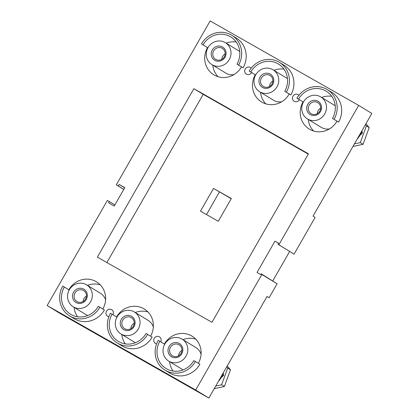 <?xml version="1.0" encoding="UTF-8"?>
<svg xmlns="http://www.w3.org/2000/svg" width="419" height="419" viewBox="0 0 419 419"><rect width="100%" height="100%" fill="white"/><g stroke="black" fill="none" stroke-linecap="round" stroke-linejoin="round"><path stroke-width="0.63" d="M156.606 343.894A3.86 3.661 121.4 0 1 154.281 338.29A3.86 3.661 121.4 0 1 159.45 336.855A3.86 3.661 121.4 0 1 160.687 341.841M108.861 316.748A3.86 3.661 121.4 0 1 106.536 311.144A3.86 3.661 121.4 0 1 111.705 309.709A3.86 3.661 121.4 0 1 112.941 314.695M251.615 72.555A3.86 3.661 121.4 0 1 246.382 74.105A3.86 3.661 121.4 0 1 245.241 68.952A3.86 3.661 121.4 0 1 251.175 68.15M299.36 99.701A3.86 3.661 121.4 0 1 294.133 101.251A3.86 3.661 121.4 0 1 292.986 96.098A3.86 3.661 121.4 0 1 298.92 95.302M171.586 356.82A7.715 7.322 121.4 0 1 169.056 346.503A7.715 7.322 121.4 0 1 179.253 343.428A7.715 7.322 121.4 0 1 181.788 353.746A7.715 7.322 121.4 0 1 171.586 356.82M178.96 344.753A6.432 6.102 -58.6 0 0 170.507 347.236A6.432 6.102 -58.6 0 0 172.413 355.825A6.432 6.102 -58.6 0 0 172.57 355.914A6.432 6.102 -58.6 0 0 181.024 353.437A6.432 6.102 -58.6 0 0 179.117 344.847A6.432 6.102 -58.6 0 0 178.96 344.753M123.841 329.674A7.715 7.322 121.4 0 1 121.311 319.357A7.715 7.322 121.4 0 1 131.508 316.282A7.715 7.322 121.4 0 1 134.038 326.595A7.715 7.322 121.4 0 1 123.841 329.674M131.215 317.607A6.432 6.102 -58.6 0 0 122.762 320.09A6.432 6.102 -58.6 0 0 124.668 328.679A6.432 6.102 -58.6 0 0 124.825 328.768A6.432 6.102 -58.6 0 0 133.279 326.286A6.432 6.102 -58.6 0 0 131.372 317.702A6.432 6.102 -58.6 0 0 131.215 317.607M76.096 302.528A7.715 7.322 121.4 0 1 73.561 292.211A7.715 7.322 121.4 0 1 83.763 289.136A7.715 7.322 121.4 0 1 86.293 299.449A7.715 7.322 121.4 0 1 76.096 302.528M83.47 290.461A6.432 6.102 -58.6 0 0 75.017 292.944A6.432 6.102 -58.6 0 0 76.923 301.528A6.432 6.102 -58.6 0 0 77.08 301.622A6.432 6.102 -58.6 0 0 85.534 299.14A6.432 6.102 -58.6 0 0 83.627 290.556A6.432 6.102 -58.6 0 0 83.47 290.461M214.8 60.336A7.715 7.322 121.4 0 1 212.265 50.018A7.715 7.322 121.4 0 1 222.468 46.944A7.715 7.322 121.4 0 1 224.998 57.262A7.715 7.322 121.4 0 1 214.8 60.336M222.175 48.269A6.432 6.102 -58.6 0 0 213.721 50.751A6.432 6.102 -58.6 0 0 215.628 59.341A6.432 6.102 -58.6 0 0 215.785 59.43A6.432 6.102 -58.6 0 0 224.238 56.953A6.432 6.102 -58.6 0 0 222.332 48.363A6.432 6.102 -58.6 0 0 222.175 48.269M262.545 87.482A7.715 7.322 121.4 0 1 260.01 77.169A7.715 7.322 121.4 0 1 270.213 74.09A7.715 7.322 121.4 0 1 272.743 84.408A7.715 7.322 121.4 0 1 262.545 87.482M269.92 75.42A6.432 6.102 -58.6 0 0 261.466 77.897A6.432 6.102 -58.6 0 0 263.373 86.487A6.432 6.102 -58.6 0 0 263.53 86.581A6.432 6.102 -58.6 0 0 271.983 84.099A6.432 6.102 -58.6 0 0 270.077 75.509A6.432 6.102 -58.6 0 0 269.92 75.42M310.29 114.628A7.715 7.322 121.4 0 1 307.756 104.315A7.715 7.322 121.4 0 1 317.958 101.236A7.715 7.322 121.4 0 1 320.488 111.554A7.715 7.322 121.4 0 1 310.29 114.628M317.665 102.566A6.432 6.102 -58.6 0 0 309.212 105.049A6.432 6.102 -58.6 0 0 311.118 113.633A6.432 6.102 -58.6 0 0 311.275 113.727A6.432 6.102 -58.6 0 0 319.728 111.245A6.432 6.102 -58.6 0 0 317.822 102.655A6.432 6.102 -58.6 0 0 317.665 102.566M320.655 108.144A6.432 6.102 -58.6 0 0 317.293 113.654M272.91 80.993A6.432 6.102 -58.6 0 0 269.548 86.503M225.165 53.847A6.432 6.102 -58.6 0 0 221.803 59.357M86.461 296.039A6.432 6.102 -58.6 0 0 83.098 301.549M134.206 323.185A6.432 6.102 -58.6 0 0 130.843 328.695M181.951 350.331A6.432 6.102 -58.6 0 0 178.588 355.841M168.716 361.099A12.863 12.203 -58.6 0 0 169.03 361.283A12.863 12.203 -58.6 0 0 185.936 356.323A12.863 12.203 -58.6 0 0 182.124 339.149A12.863 12.203 -58.6 0 0 181.809 338.966A12.863 12.203 -58.6 0 0 164.908 343.926A12.863 12.203 -58.6 0 0 168.716 361.099L182.574 369.563A12.863 12.203 -58.6 0 0 182.888 369.752A12.863 12.203 -58.6 0 0 183.134 369.883M201.083 354.175A12.863 12.203 -58.6 0 0 195.982 347.613L182.124 339.149M120.971 333.953A12.863 12.203 -58.6 0 0 121.285 334.137A12.863 12.203 -58.6 0 0 138.186 329.177A12.863 12.203 -58.6 0 0 134.379 311.998A12.863 12.203 -58.6 0 0 134.064 311.815A12.863 12.203 -58.6 0 0 117.163 316.78A12.863 12.203 -58.6 0 0 120.971 333.953L134.829 342.417A12.863 12.203 -58.6 0 0 135.143 342.601A12.863 12.203 -58.6 0 0 135.384 342.737M153.338 327.03A12.863 12.203 -58.6 0 0 148.237 320.467L134.379 311.998M73.225 306.808A12.863 12.203 -58.6 0 0 73.54 306.991A12.863 12.203 -58.6 0 0 90.441 302.026A12.863 12.203 -58.6 0 0 86.633 284.852A12.863 12.203 -58.6 0 0 86.319 284.669A12.863 12.203 -58.6 0 0 69.413 289.634A12.863 12.203 -58.6 0 0 73.225 306.808L87.084 315.271A12.863 12.203 -58.6 0 0 87.398 315.455A12.863 12.203 -58.6 0 0 87.639 315.591M105.593 299.884A12.863 12.203 -58.6 0 0 100.492 293.316L86.633 284.852M211.93 64.615A12.863 12.203 -58.6 0 0 212.239 64.798A12.863 12.203 -58.6 0 0 229.146 59.838A12.863 12.203 -58.6 0 0 225.338 42.665A12.863 12.203 -58.6 0 0 225.024 42.481A12.863 12.203 -58.6 0 0 208.117 47.441A12.863 12.203 -58.6 0 0 211.93 64.615L225.789 73.079A12.863 12.203 -58.6 0 0 226.103 73.267A12.863 12.203 -58.6 0 0 233.959 74.619M239.736 51.474A12.863 12.203 -58.6 0 0 239.197 51.128L225.338 42.665M259.675 91.766A12.863 12.203 -58.6 0 0 259.984 91.95A12.863 12.203 -58.6 0 0 276.891 86.984A12.863 12.203 -58.6 0 0 273.083 69.811A12.863 12.203 -58.6 0 0 272.769 69.627A12.863 12.203 -58.6 0 0 255.862 74.587A12.863 12.203 -58.6 0 0 259.675 91.766L273.534 100.23A12.863 12.203 -58.6 0 0 273.848 100.413A12.863 12.203 -58.6 0 0 281.704 101.765M287.481 78.625A12.863 12.203 -58.6 0 0 286.942 78.274L273.083 69.811M307.42 118.912A12.863 12.203 -58.6 0 0 307.729 119.096A12.863 12.203 -58.6 0 0 324.636 114.13A12.863 12.203 -58.6 0 0 320.828 96.957A12.863 12.203 -58.6 0 0 320.514 96.773A12.863 12.203 -58.6 0 0 303.607 101.738A12.863 12.203 -58.6 0 0 307.42 118.912L321.279 127.376A12.863 12.203 -58.6 0 0 321.593 127.559A12.863 12.203 -58.6 0 0 329.449 128.911M335.226 105.771A12.863 12.203 -58.6 0 0 334.687 105.42L320.828 96.957M326.694 89.247A22.511 21.359 -58.6 0 0 296.94 98.224L303.037 101.88A20.578 19.525 -58.6 0 0 309.29 129.094A20.578 19.525 -58.6 0 0 309.788 129.387A20.578 19.525 -58.6 0 0 336.991 121.185L338.583 122.086A22.511 21.359 -58.6 0 0 331.743 92.321L327.239 89.572A22.511 21.359 -58.6 0 0 326.694 89.247M296.94 98.224L303.037 101.88M298.532 99.13A20.578 19.525 121.4 0 1 325.736 90.923A20.578 19.525 121.4 0 1 326.233 91.216A20.578 19.525 121.4 0 1 332.487 118.43L336.991 121.185M331.691 96.302A20.578 19.525 -58.6 0 0 321.677 97.475M308.269 119.431A20.578 19.525 -58.6 0 0 313.585 131.016M278.949 62.101A22.511 21.359 -58.6 0 0 249.195 71.078L255.291 74.734A20.578 19.525 -58.6 0 0 261.545 101.948A20.578 19.525 -58.6 0 0 262.043 102.241A20.578 19.525 -58.6 0 0 289.246 94.034L290.838 94.94A22.511 21.359 -58.6 0 0 283.998 65.175L279.494 62.426A22.511 21.359 -58.6 0 0 278.949 62.101M249.195 71.078L255.291 74.734M250.787 71.979A20.578 19.525 121.4 0 1 277.991 63.777A20.578 19.525 121.4 0 1 278.488 64.07A20.578 19.525 121.4 0 1 284.742 91.284L289.246 94.034M283.946 69.156A20.578 19.525 -58.6 0 0 273.932 70.329M260.524 92.285A20.578 19.525 -58.6 0 0 265.84 103.87M231.204 34.955A22.511 21.359 -58.6 0 0 201.45 43.927L207.546 47.583A20.578 19.525 -58.6 0 0 213.795 74.802A20.578 19.525 -58.6 0 0 214.298 75.095A20.578 19.525 -58.6 0 0 241.501 66.888L243.093 67.794A22.511 21.359 -58.6 0 0 236.253 38.029L231.749 35.275A22.511 21.359 -58.6 0 0 231.204 34.955M201.45 43.927L207.546 47.583M203.042 44.833A20.578 19.525 121.4 0 1 230.246 36.631A20.578 19.525 121.4 0 1 230.743 36.924A20.578 19.525 121.4 0 1 236.997 64.138L241.501 66.888M236.201 42.01A20.578 19.525 -58.6 0 0 226.187 43.183M212.779 65.134A20.578 19.525 -58.6 0 0 218.095 76.724M64.337 287.025L62.745 286.119A22.511 21.359 -58.6 0 0 69.585 315.884A22.511 21.359 -58.6 0 0 99.884 307.232L98.292 306.331A20.578 19.525 121.4 0 1 71.089 314.533A20.578 19.525 121.4 0 1 70.591 314.24A20.578 19.525 121.4 0 1 64.337 287.025L68.842 289.775A20.578 19.525 -58.6 0 1 96.045 281.568A20.578 19.525 -58.6 0 1 96.548 281.867A20.578 19.525 -58.6 0 1 102.823 309.028M100.22 284.81A20.578 19.525 -58.6 0 0 87.482 285.37M74.074 307.326A20.578 19.525 -58.6 0 0 77.604 316.774M159.828 341.317L158.241 340.411A22.511 21.359 -58.6 0 0 165.076 370.181A22.511 21.359 -58.6 0 0 195.374 361.529L193.782 360.623A20.578 19.525 121.4 0 1 166.579 368.83A20.578 19.525 121.4 0 1 166.081 368.531A20.578 19.525 121.4 0 1 159.828 341.317L164.332 344.067A20.578 19.525 -58.6 0 1 191.535 335.865A20.578 19.525 -58.6 0 1 192.038 336.158A20.578 19.525 -58.6 0 1 198.313 363.325M195.71 339.102A20.578 19.525 -58.6 0 0 182.972 339.668M169.564 361.623A20.578 19.525 -58.6 0 0 173.094 371.066M112.083 314.171L110.49 313.265A22.511 21.359 -58.6 0 0 117.33 343.035A22.511 21.359 -58.6 0 0 147.629 334.383L146.037 333.477A20.578 19.525 121.4 0 1 118.834 341.679A20.578 19.525 121.4 0 1 118.336 341.385A20.578 19.525 121.4 0 1 112.083 314.171L116.587 316.921A20.578 19.525 -58.6 0 1 143.79 308.719A20.578 19.525 -58.6 0 1 144.293 309.013A20.578 19.525 -58.6 0 1 150.568 336.179M147.965 311.956A20.578 19.525 -58.6 0 0 135.227 312.522M121.819 334.472A20.578 19.525 -58.6 0 0 125.349 343.92M223.186 373.03A19.908 18.886 121.4 0 1 218.44 381.316M361.89 130.843A19.908 18.886 121.4 0 1 357.145 139.129M107.353 200.434L47.148 305.551L60.315 313.595L208.856 398.05L267.023 296.484L269.103 297.757L277.106 283.783L261.241 273.801L260.786 274.602L257.03 272.465L274.964 241.145L278.719 243.282L278.09 244.382L278.845 244.811L358.685 105.405L210.144 20.95L116.273 184.852L118.231 185.968L119.132 184.402L124.789 187.618L114.225 206.064L108.568 202.848L109.312 201.549L107.353 200.434M218.294 221.284L200.486 211.16L213.512 188.419L231.319 198.543L218.294 221.284M213.512 188.419L231.209 198.732M206.483 214.57L219.399 192.017M193.856 88.666L97.37 257.135L211.977 322.295L308.463 153.825L193.856 88.666L203.21 94.375L106.897 262.551M69.585 315.884L74.09 318.639A22.511 21.359 -58.6 0 0 104.389 309.987L99.884 307.232M117.33 343.035L121.835 345.785A22.511 21.359 -58.6 0 0 152.134 337.133L147.629 334.383M47.148 305.551L195.689 390.01L261.859 274.471L261.241 273.801M165.076 370.181L169.58 372.931A22.511 21.359 -58.6 0 0 199.879 364.279L195.374 361.529M278.845 244.811L294.091 254.124L315.125 217.398L313.045 216.131L371.852 113.449L358.685 105.405M195.689 390.01L208.856 398.05M261.859 274.471L277.106 283.783M116.273 184.852L123.757 189.419M269.103 297.757L266.987 296.552M278.09 244.382L294.091 254.124M272.795 280.861L289.649 251.437M274.964 241.145L278.656 243.397M236.997 64.138L243.093 67.794M238.589 65.045A22.511 21.359 -58.6 0 0 231.749 35.275M284.742 91.284L290.838 94.94M286.334 92.19A22.511 21.359 -58.6 0 0 279.494 62.426M332.487 118.43L338.583 122.086M334.079 119.336A22.511 21.359 -58.6 0 0 327.239 89.572M308.29 154.124L203.21 94.375M109.312 201.549L114.869 204.943M119.132 184.402L124.689 187.796M118.231 185.968L123.788 189.362M223.248 372.92L223.626 375.445L221.274 377.477M223.626 375.445L222.568 374.801M361.953 130.733L362.33 133.258L359.979 135.285M362.33 133.258L361.272 132.614M227.26 365.913L230.481 369.799L227.706 368.107L221.593 384.81L215.727 386.056M230.481 369.799L224.369 386.501L221.593 384.81M224.369 386.501L214.24 388.654M226.7 366.892L227.706 368.107M365.965 123.72L369.181 127.612L366.41 125.92L360.298 142.617L354.432 143.869M369.181 127.612L363.074 144.314L360.298 142.617M363.074 144.314L352.939 146.467M365.405 124.7L366.41 125.92"/></g></svg>
